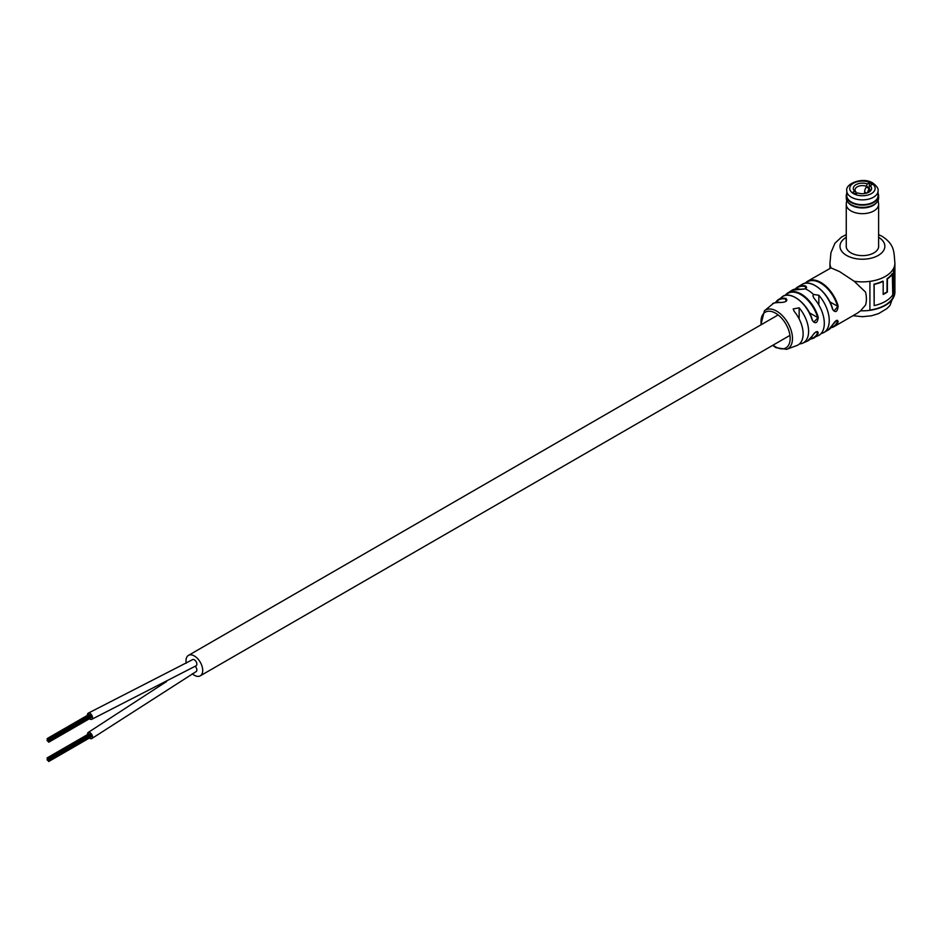 <?xml version="1.0" encoding="UTF-8"?>
<svg xmlns="http://www.w3.org/2000/svg" width="942" height="942" viewBox="0 0 942 942"><rect width="100%" height="100%" fill="white"/><g stroke="black" fill="none" stroke-linecap="round" stroke-linejoin="round"><path stroke-width="1.41" d="M89.443 718.722A3.544 2.049 -120 0 0 90.091 719.17A3.544 2.049 -120 0 0 91.763 719.299L196.124 665.77A3.544 2.049 -120 0 0 196.69 663.003A3.544 2.049 -120 0 0 194.476 659.883A3.544 2.049 -120 0 0 192.58 659.636A3.544 2.049 -120 0 1 194.358 659.812A3.544 2.049 -120 0 1 196.666 662.933A3.544 2.049 -120 0 1 196.124 665.77A3.544 2.049 -120 0 0 196.124 665.77A3.544 2.049 -120 0 0 196.124 665.77A3.544 2.049 -120 0 0 196.124 665.77A3.544 2.049 -120 0 0 196.666 662.933A3.544 2.049 -120 0 0 194.358 659.812A3.544 2.049 -120 0 0 192.58 659.636L88.23 713.165A3.544 2.049 -120 0 0 87.524 715.296M192.345 673.813A11.81 6.818 -120 0 0 194.358 675.261A11.81 6.818 -120 0 0 200.257 675.838A11.81 6.818 -120 0 0 202.071 666.383A11.81 6.818 -120 0 0 194.358 655.973A11.81 6.818 -120 0 0 188.447 655.385A11.81 6.818 -120 0 0 186.245 663.215M196.089 671.622A3.544 2.049 -120 0 0 196.124 671.599A3.544 2.049 -120 0 1 196.089 671.622A3.544 2.049 -120 0 0 196.124 671.599A3.544 2.049 -120 0 0 195.206 666.3A3.544 2.049 -120 0 1 196.124 671.599A3.544 2.049 -120 0 0 195.206 666.3M48.042 760.63L47.806 759.829L48.042 760.63M48.807 760.783L48.572 759.994L48.807 760.783M48.572 759.994L48.807 759.075L48.489 760.017L48.018 759.205L48.489 760.017M90.55 735.749L90.491 734.948M48.042 759.111L47.806 758.322L48.042 759.111M49.373 760.653L49.137 759.864L49.373 760.653M48.607 758.969L48.372 758.169L48.607 758.969M47.347 758.699L47.112 757.91L47.347 758.699M89.408 734.301L88.76 734.018M47.336 760.218L47.1 759.429L47.336 760.218M47.559 759.593L47.324 758.805L47.559 759.593M48.595 761.43L48.36 760.63L48.595 761.43M89.443 738.01A3.544 2.049 -120 0 0 90.138 738.481A3.544 2.049 -120 0 0 91.763 738.575A3.544 2.049 -120 0 0 92.281 735.643A3.544 2.049 -120 0 0 89.843 732.535A3.544 2.049 -120 0 0 88.23 732.44A3.544 2.049 -120 0 0 87.524 734.572M48.042 741.342L47.806 740.553L48.042 741.342M48.807 741.507L48.572 740.706L48.807 741.507M48.572 740.706L48.807 739.8L48.489 740.742L48.018 739.917L48.489 740.742M90.55 716.462L90.491 715.661M48.042 739.835L47.806 739.034L48.042 739.835M49.373 741.378L49.137 740.577L49.373 741.378M48.607 739.682L48.372 738.893L48.607 739.682M90.35 715.59L90.02 715.002M47.347 739.423L47.112 738.622L47.347 739.423M89.408 715.013L88.76 714.742M47.336 740.942L47.1 740.141L47.336 740.942M47.559 740.318L47.324 739.517L47.559 740.318M48.595 742.143L48.36 741.354L48.595 742.143M91.763 719.299A3.544 2.049 -120 0 0 92.292 716.403A3.544 2.049 -120 0 0 89.902 713.282A3.544 2.049 -120 0 0 88.23 713.165M805.245 283.271A26.27 15.166 60 0 1 807.718 281.163L831.021 267.893L839.616 271.626L854.182 281.258L865.533 292.091A26.27 15.166 -120 0 1 865.533 305.043L860.611 310.789L857.161 313.286L833.988 326.662A26.27 15.166 60 0 1 830.915 327.745L833.988 326.662A26.27 15.166 60 0 0 838.156 321.705C837.438 319.244 835.566 320.327 832.563 324.931L836.731 320.304M812.44 335.67L812.275 336.011C815.431 331.513 817.432 330.501 818.268 332.997A26.046 15.037 60 0 1 813.723 338.084A26.046 15.037 60 0 1 810.356 339.026M821.071 333.562A26.27 15.166 -120 0 0 823.803 332.538A26.27 15.166 -120 0 0 818.845 295.258L813.476 294.446L812.899 295.823L813.923 298.119A26.246 15.154 60 0 1 824.309 323.353A26.246 15.154 60 0 1 818.728 335.446L810.332 339.049M799.511 343.912A24.951 14.401 -120 0 0 802.502 343.241A24.951 14.401 -120 0 0 808.601 331.348A24.951 14.401 -120 0 0 799.146 307.846L793.199 308.929L794.224 311.413A24.162 13.953 60 0 1 803.126 333.868A24.162 13.953 60 0 1 797.026 345.455L786.641 349.341A22.361 12.905 60 0 0 792.481 338.543A22.361 12.905 60 0 0 776.679 311.154A22.361 12.905 60 0 0 764.398 310.825L772.605 304.054C772.051 303.206 774.76 302.665 780.706 302.429L780.471 302.488A24.092 13.906 -120 0 0 772.605 304.054M846.257 245.462A16.238 9.373 0 0 0 846.199 246.262A16.238 9.373 0 0 0 850.956 252.892A16.238 9.373 0 0 0 868.642 254.917A16.238 9.373 0 0 0 878.662 246.262A16.238 9.373 0 0 0 878.603 245.462M869.913 310.036A31.993 18.475 180 0 0 893.452 296.589L893.911 296.659A32.464 18.746 180 0 1 869.913 310.318A32.464 18.746 180 0 1 860.611 310.789M815.431 285.791A25.799 14.895 60 0 1 832.587 309.094L833.953 311.06L838.156 306.091C837.438 312.026 835.578 313.109 832.563 309.329A26.27 15.166 -120 0 0 815.254 285.685A26.27 15.166 -120 0 0 802.125 284.39L797.862 286.851A26.27 15.166 60 0 1 805.81 286.003L805.316 288.853L800.217 289.265A26.246 15.154 -120 0 0 792.116 290.195L787.689 292.997A26.046 15.037 60 0 1 818.268 317.383C817.432 323.283 815.442 324.295 812.275 320.386A25.54 14.742 -120 0 0 782.06 296.871C790.044 289.948 808.095 303.477 812.44 320.209L812.275 320.386M780.883 302.559L780.706 302.429C784.427 302.394 786.488 301.605 786.888 300.051L786.075 298.496C787.83 300.934 785.958 302.276 780.471 302.488M806.022 288.488L806.599 287.522L805.81 286.003M794.377 297.06A25.069 14.471 60 0 1 812.322 320.15L813.782 322.164L818.268 317.383M815.996 331.914L817.632 332.856L817.526 331.608C815.772 331.655 814.065 333.068 812.428 335.858L807.553 341.028A25.54 14.742 -120 0 0 812.275 336.011M836.025 320.727L837.509 321.575L837.438 320.351M852.969 315.7L862.483 316.7L871.515 315.782L878.674 313.58L886.905 308.587L890.025 305.408L894.9 292.067A32.464 18.746 180 0 1 893.911 296.659L893.911 267.74A32.464 18.746 180 0 1 869.913 281.387L869.913 310.318M893.452 296.589L893.452 268.682M892.769 273.604A32.464 18.746 180 0 1 887.399 278.903L887.399 292.008A32.464 18.746 180 0 1 883.184 294.446L883.184 281.328A32.464 18.746 180 0 1 874.164 284.39L874.164 305.62A32.464 18.746 180 0 0 892.769 294.822L892.321 273.51A31.993 18.475 180 0 1 887.034 278.726L887.034 291.832A31.993 18.475 180 0 1 883.184 294.092M883.184 281.328L882.878 281.128A31.993 18.475 180 0 1 873.999 284.143L874.164 305.62M810.673 338.673A25.575 14.766 -120 0 0 817.632 332.856L818.268 332.997M831.244 327.333A25.799 14.895 -120 0 0 837.509 321.575L838.156 321.705M832.704 324.625L828.395 329.888A26.27 15.166 -120 0 0 832.563 324.931M802.125 284.39C810.721 278.361 828.489 292.467 832.704 309.153L832.563 309.329M851.368 202.035A15.649 9.031 0 0 0 868.418 203.99A15.649 9.031 0 0 0 878.074 195.653L878.074 190.826A15.649 9.031 180 0 1 868.418 199.174A15.649 9.031 180 0 1 851.368 197.219A15.649 9.031 180 0 1 846.787 190.826L846.787 195.653A15.649 9.031 0 0 0 851.368 202.035M868.901 191.909L868.901 187.811L870.196 185.621L872.245 184.444L869.313 182.76L869.313 187.105M869.313 182.76L867.276 183.937L865.981 187.576M855.96 193.157L855.96 191.909L854.665 191.214A9.149 5.287 180 0 1 855.96 184.679A9.149 5.287 180 0 1 867.276 183.937M870.196 185.621A9.149 5.287 180 0 1 868.901 192.156A9.149 5.287 180 0 1 857.585 192.898L855.548 194.087L852.616 192.392L854.665 191.214M868.206 192.509A7.383 4.263 0 0 0 869.807 189.86A7.383 4.263 0 0 0 868.901 187.811M865.981 186.127A7.383 4.263 0 0 0 855.053 189.86A7.383 4.263 0 0 0 855.96 191.909M878.074 193.416A16.179 9.338 180 0 1 878.603 195.795A16.179 9.338 180 0 1 859.716 205.003A16.179 9.338 180 0 1 846.257 195.795A16.179 9.338 180 0 1 846.787 193.416M878.603 195.795L878.603 198.055A16.179 9.338 180 0 1 877.073 202.024A16.179 9.338 180 0 1 859.716 207.264A16.179 9.338 180 0 1 847.788 202.024A16.179 9.338 180 0 1 846.257 198.055L846.257 195.795M877.073 202.024L876.437 202.813A15.472 8.925 180 0 1 859.834 207.829A15.472 8.925 180 0 1 848.424 202.813L847.788 202.024M878.121 200.328L878.556 203.602A16.179 9.338 180 0 1 878.603 204.32A16.179 9.338 180 0 1 859.716 213.528A16.179 9.338 180 0 1 846.257 204.32A16.179 9.338 180 0 1 846.305 203.602L846.74 200.328M878.074 193.711A16.002 9.232 180 0 1 859.752 204.755A16.002 9.232 180 0 1 846.787 193.711M856.596 193.475L856.302 193.31A5.899 3.403 120 0 0 855.807 193.11L856.514 193.522M855.807 193.11L854.959 193.746M867.335 187.034L866.346 187.022A5.899 3.403 120 0 0 864.626 191.921L864.626 193.546M868.901 189.26A5.899 3.403 120 0 0 867.606 192.78M866.346 187.022L868.901 188.506M878.603 237.29A22.431 12.953 180 0 1 878.132 255.506A22.431 12.953 180 0 1 846.564 255.423A22.431 12.953 180 0 1 846.257 237.29M831.021 267.893A32.464 18.746 180 0 1 829.961 263.136L829.961 268.317M829.843 301.817L837.509 306.244A25.799 14.895 -120 0 0 820.517 283.036A25.799 14.895 -120 0 0 805.763 283.201M805.21 283.283L807.718 281.163A26.27 15.166 60 0 1 820.859 282.459A26.27 15.166 60 0 1 838.156 306.091M773.064 345.137A20.606 11.893 -120 0 0 775.607 346.868A20.606 11.893 -120 0 0 790.173 338.449A20.606 11.893 -120 0 0 775.607 313.203A20.606 11.893 -120 0 0 761.254 324.684M813.476 294.446A26.27 15.166 -120 0 0 807.706 290.054A26.27 15.166 -120 0 0 805.316 288.853L806.599 287.522M775.596 302.523A24.987 14.424 60 0 1 777.904 299.921A24.987 14.424 60 0 1 786.075 298.496M785.192 295.435A26.046 15.037 60 0 1 787.689 292.997L785.157 295.447M795.366 288.994A26.27 15.166 60 0 1 797.862 286.851L795.331 288.994M818.845 305.031L818.845 295.258M799.146 318.926L799.146 307.846M785.875 301.428L785.875 299.085A24.516 14.154 -120 0 0 776.008 302.417M805.575 288.641L805.575 286.627A25.799 14.895 -120 0 0 795.884 288.911M809.461 312.803L817.632 317.525A25.575 14.766 -120 0 0 802.631 295.753A25.575 14.766 -120 0 0 785.652 295.341M878.603 234.605L882.254 236.407C894.9 244.802 893.84 251.891 894.9 263.136A32.464 18.746 180 0 1 854.182 281.258M805.104 288.935L792.116 290.195M853.452 193.605A12.693 7.324 0 0 0 871.409 193.605A12.693 7.324 0 0 0 871.409 183.231A12.693 7.324 0 0 0 853.452 183.231A12.693 7.324 0 0 0 853.452 193.605M864.626 191.921L866.675 193.098M200.257 675.838L789.949 335.387M188.447 655.385L778.139 314.934M49.043 759.876L90.785 735.773M49.608 760.677L91.35 736.573M48.843 758.993L90.585 734.89M48.831 761.454L90.573 737.351M196.124 671.599L91.763 738.575M166.628 681.49L88.254 732.417M47.112 757.91L88.854 733.806M48.372 758.169L90.114 734.077M49.137 759.864L90.879 735.761M47.806 758.322L89.549 734.218M49.043 740.589L90.785 716.485M49.608 741.401L91.35 717.298M48.843 739.706L90.585 715.614M48.831 742.166L90.573 718.075M47.112 738.622L88.854 714.519M48.372 738.893L90.114 714.79M49.137 740.577L90.879 716.473M47.806 739.034L89.549 714.943M846.257 234.605L841.489 237.078L834.883 243.307L830.95 252.68L829.961 263.136M807.553 341.028L802.502 343.241M772.664 345.361L775.972 347.669L786.641 349.341M828.395 329.888L823.803 332.538M775.56 302.523L782.06 296.871M894.9 263.136L894.9 292.067M764.398 310.825L760.865 324.908M878.074 190.826C878.592 188.683 876.861 186.104 872.881 183.089C863.166 176.554 844.998 183.56 846.787 190.826M846.257 204.32L846.257 247.063M878.603 204.32L878.603 247.063M867.146 186.657L868.971 187.705"/></g></svg>

